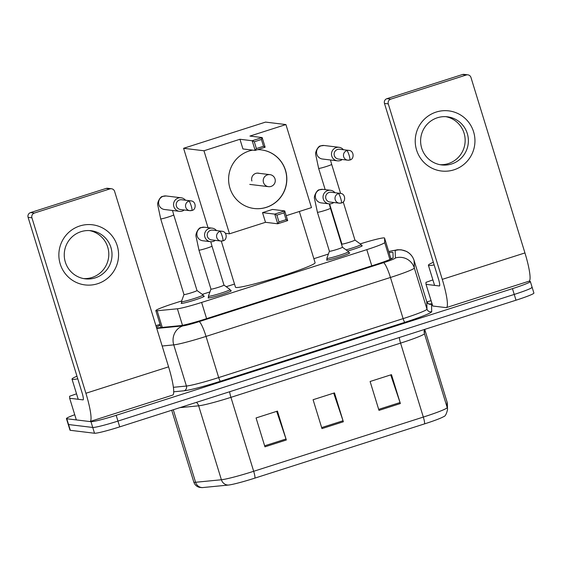 <?xml version="1.0" encoding="UTF-8"?>
<svg xmlns="http://www.w3.org/2000/svg" width="562" height="562" viewBox="0 0 562 562"><rect width="100%" height="100%" fill="white"/><g stroke="black" fill="none" stroke-linecap="round" stroke-linejoin="round"><path stroke-width="0.84" d="M230.462 290.709A12.118 0.843 162.9 0 1 231.094 290.687A12.118 0.843 162.9 0 1 231.27 290.765A12.118 0.843 162.9 0 1 220.838 294.86A12.118 0.843 162.9 0 1 208.284 297.972A12.118 0.843 162.9 0 1 208.109 297.895A12.118 0.843 162.9 0 1 208.748 297.389M348.918 252.844A12.118 0.843 162.9 0 1 349.55 252.823A12.118 0.843 162.9 0 1 349.726 252.907A12.118 0.843 162.9 0 1 339.293 256.996A12.118 0.843 162.9 0 1 326.747 260.115A12.118 0.843 162.9 0 1 326.564 260.03A12.118 0.843 162.9 0 1 327.203 259.525M203.486 296.146A12.118 0.843 162.9 0 1 204.118 296.118A12.118 0.843 162.9 0 1 204.294 296.202A12.118 0.843 162.9 0 1 193.862 300.291A12.118 0.843 162.9 0 1 181.308 303.41A12.118 0.843 162.9 0 1 181.133 303.325A12.118 0.843 162.9 0 1 181.772 302.827M361.429 245.657A12.118 0.843 162.9 0 1 362.061 245.636A12.118 0.843 162.9 0 1 362.237 245.72A12.118 0.843 162.9 0 1 347.695 251.038M181.652 300.958L173.735 303.494A22.719 1.588 -17.1 0 0 155.836 310.631A22.719 1.588 -17.1 0 0 157.156 310.765L177.402 308.784A22.719 1.588 -17.1 0 0 201.61 302.44L366.796 249.64A22.719 1.588 -17.1 0 0 384.696 242.524L384.563 238.077A22.719 1.588 -17.1 0 0 384.556 238.049A22.719 1.588 -17.1 0 0 384.225 237.895A22.719 1.588 -17.1 0 0 360.242 243.88M328.391 254.059L313.87 258.696M234.509 284.063L226.219 286.711M209.935 291.924L202.299 294.362M156.615 327.955A22.719 1.588 -17.1 0 0 156.995 327.927L180.276 325.651A22.719 1.588 -17.1 0 0 204.491 319.307L375.219 264.73A22.719 1.588 -17.1 0 0 393.119 257.621L392.971 252.5A22.719 1.588 -17.1 0 0 392.964 252.471A22.719 1.588 -17.1 0 0 392.627 252.317A22.719 1.588 -17.1 0 0 389.08 252.752M390.857 258.527A22.719 1.588 162.9 0 1 392.431 258.246M528.919 281.225L530.015 281.358A22.719 1.588 162.9 0 1 530.345 281.506A22.719 1.588 162.9 0 1 512.453 288.65L116.172 415.318A22.719 1.588 162.9 0 1 90.967 421.69L66.773 418.76A22.719 1.588 162.9 0 1 66.442 418.606A22.719 1.588 162.9 0 1 74.732 414.728M426.867 301.977L431.047 300.642M530.345 281.506L532.123 287.287A22.719 1.588 162.9 0 1 514.23 294.432L117.943 421.093A22.719 1.588 162.9 0 1 92.744 427.464L68.55 424.535A22.719 1.588 162.9 0 1 68.22 424.38A22.719 1.588 162.9 0 0 68.55 424.535L92.744 427.464A22.719 1.588 162.9 0 0 117.943 421.093L514.23 294.432A22.719 1.588 162.9 0 0 532.123 287.287A22.719 1.588 162.9 0 0 531.793 287.133M160.353 325.307A22.719 1.588 -17.1 0 0 156.362 327.133M424.542 423.881L254.895 478.114A24.84 1.735 162.9 0 1 228.418 485.055L202.615 487.577A24.84 1.735 162.9 0 1 201.983 487.619L199.412 487.352C196.623 486.573 194.761 484.823 193.82 482.105A30.292 2.115 -17.1 0 0 195.583 482.28L221.393 479.758A30.292 2.115 -17.1 0 0 253.68 471.293L423.327 417.067A7.573 1.166 72.3 0 1 424.542 423.881A24.84 1.735 162.9 0 0 443.537 416.688C445.174 416.449 446.502 414.082 447.528 409.572A7.573 7.552 -1.7 0 0 447.197 407.576L447.029 401.907A30.292 2.115 -17.1 0 0 447.022 401.865L424.724 329.381M532.123 287.287L533.9 293.062A22.719 1.588 162.9 0 1 516.007 300.206L119.72 426.874A22.719 1.588 162.9 0 1 94.521 433.246L70.327 430.309A22.719 1.588 162.9 0 1 69.997 430.155L66.442 418.606M378.992 410.379L370.105 381.493L391.482 374.657L400.369 403.544L378.992 410.379M264.948 446.825L256.068 417.945L277.445 411.11L286.332 439.997L264.948 446.825M321.97 428.602L313.083 399.723L334.467 392.887L343.354 421.767L321.97 428.602M333.702 393.126L343.031 420.762A6.056 0.934 72.3 0 1 343.354 421.767M276.687 411.356L286.009 438.992A6.056 0.934 72.3 0 1 286.332 439.997M390.723 374.903L400.046 402.54A6.056 0.934 72.3 0 1 400.369 403.544M434.145 264.92A37.865 2.641 162.9 0 1 428.947 265.503A37.865 2.641 162.9 0 1 428.392 265.243A37.865 2.641 162.9 0 1 433.337 262.278M436.203 112.056A30.292 29.856 -83.1 0 1 473.597 131.824A30.292 29.856 -83.1 0 1 453.977 169.822A30.292 29.856 -83.1 0 1 416.575 150.047A30.292 29.856 -83.1 0 1 436.203 112.056M451.609 163.971A24.236 23.885 96.9 0 0 468.294 138.61A24.236 23.885 96.9 0 0 447.415 116.805A24.236 23.885 96.9 0 0 437.391 117.76A24.236 23.885 96.9 0 0 420.706 143.127A24.236 23.885 96.9 0 0 441.584 164.926A24.236 23.885 96.9 0 0 451.609 163.971M445.792 116.664A24.236 23.885 -83.1 0 1 465.118 139.039A24.236 23.885 -83.1 0 1 448.378 163.584A24.236 23.885 -83.1 0 1 439.976 164.673M432.691 305.988L426.024 284.323L432.747 306.016L426.024 284.323L425.968 282.349L432.895 279.904M432.747 306.016L446.059 307.625A30.292 4.679 -107.7 0 0 446.397 307.597A30.292 4.679 -107.7 0 0 442.266 279.363L388.286 103.893L384.471 103.429L438.451 278.9A7.573 1.166 72.3 0 1 439.484 285.96A7.573 1.166 72.3 0 1 439.4 285.967L426.08 284.351M446.397 307.597L529.074 281.169A30.292 4.679 -107.7 0 0 524.943 252.935L470.963 77.465A3.786 3.73 96.9 0 0 466.291 74.992L462.47 74.528A3.786 3.73 -83.1 0 1 464.036 74.381L467.858 74.844M384.471 103.429A3.786 3.73 -83.1 0 1 386.923 98.68L390.738 99.144L466.291 74.992M390.738 99.144A3.786 3.73 96.9 0 0 388.286 103.893M386.923 98.68L462.47 74.528M299.342 211.488L315.099 262.714A41.651 2.908 162.9 0 1 279.23 276.778A41.651 2.908 162.9 0 1 236.089 287.491A41.651 2.908 162.9 0 1 235.478 287.21L221.28 241.063M257.537 149.661A29.533 29.112 -83.1 0 1 261.274 149.871A29.533 29.112 -83.1 0 1 286.718 176.44A29.533 29.112 -83.1 0 1 266.381 207.35A29.533 29.112 -83.1 0 1 254.165 208.509A29.533 29.112 -83.1 0 1 228.72 181.94A29.533 29.112 -83.1 0 1 249.057 151.03A29.533 29.112 -83.1 0 1 252.682 150.124M239.953 139.264L252.183 140.746L262.159 137.557L249.935 136.074L285.925 124.567L265.552 122.102L183.591 148.298L203.964 150.771L239.953 139.264L242.932 148.944L255.155 150.419L252.183 140.746L254.305 141.764L261.428 139.488L262.159 137.557L265.138 147.23L255.155 150.419L256.391 148.551L263.522 146.275L265.138 147.23M203.964 150.771L229.507 233.813L265.503 222.306L262.524 212.633L272.507 209.436L284.73 210.919L287.702 220.599L277.726 223.788L265.503 222.306M286.198 215.689L311.474 207.61L285.925 124.567M183.591 148.298L208.003 227.652M225.432 233.314L229.507 233.813M261.428 139.488L263.522 146.275M254.305 141.764L256.391 148.551M287.702 220.599L286.093 219.637L278.963 221.92L277.726 223.788L274.748 214.108L262.524 212.633M278.963 221.92L276.876 215.134L274.748 214.108L284.73 210.919L284 212.85L276.876 215.134M286.093 219.637L284 212.85M261.211 149.864A29.533 29.112 -83.1 0 1 285.391 170.293A29.533 29.112 -83.1 0 1 254.101 208.502M259.201 173.335A6.056 5.971 96.9 0 0 251.888 180.999M343.206 201.891L354.952 240.058A6.814 0.478 162.9 0 1 354.952 240.058A6.814 0.478 162.9 0 1 349.079 242.355A6.814 0.478 162.9 0 1 342.019 244.112A6.814 0.478 162.9 0 1 341.921 244.063A6.814 0.478 162.9 0 1 341.921 244.034L329.557 203.865M343.41 149.738A6.814 6.716 96.9 0 0 331.791 156.11A6.814 6.716 96.9 0 0 342.23 159.51M348.911 150.398L339.567 149.267A4.925 4.854 96.9 0 0 334.341 155.639A4.925 4.854 96.9 0 0 338.38 159.039L347.723 160.177A4.925 4.854 96.9 0 0 349.761 159.98A4.925 0.759 72.3 0 0 349.817 159.98A4.925 0.759 72.3 0 0 349.15 155.386A4.925 0.759 -107.7 0 0 346.873 150.595A4.925 4.854 96.9 0 0 347.723 160.177L349.817 159.98C354.39 159.439 354.236 150.644 348.911 150.398A4.925 4.854 96.9 0 0 346.873 150.595M354.945 240.044L361.043 244.463A11.359 0.794 162.9 0 1 361.071 244.498A11.359 0.794 162.9 0 1 346.08 249.865M196.995 290.519A6.814 0.478 162.9 0 1 197.009 290.54A6.814 0.478 162.9 0 1 191.136 292.844A6.814 0.478 162.9 0 1 184.076 294.593A6.814 0.478 162.9 0 1 183.978 294.544A6.814 0.478 162.9 0 1 183.978 294.523L181.414 301.618A11.359 0.794 162.9 0 0 181.414 301.661L181.94 303.389M197.002 290.526L203.1 294.945A11.359 0.794 162.9 0 1 203.128 294.98A11.359 0.794 162.9 0 1 193.342 298.815A11.359 0.794 162.9 0 1 181.582 301.738A11.359 0.794 162.9 0 1 181.414 301.661M185.467 200.22A6.814 6.716 96.9 0 0 173.848 206.598A6.814 6.716 96.9 0 0 184.287 209.991M190.968 200.887L181.624 199.756A4.925 4.854 96.9 0 0 176.398 206.121A4.925 4.854 96.9 0 0 180.437 209.528L189.78 210.659A4.925 4.854 96.9 0 0 191.818 210.469A4.925 0.759 72.3 0 0 191.874 210.462A4.925 0.759 72.3 0 0 191.206 205.875A4.925 0.759 -107.7 0 0 188.93 201.077A4.925 4.854 96.9 0 0 189.78 210.659L191.874 210.462C196.447 209.921 196.293 201.133 190.968 200.887A4.925 4.854 96.9 0 0 188.93 201.077M342.427 247.224A6.814 0.478 162.9 0 1 342.441 247.245A6.814 0.478 162.9 0 1 336.568 249.542A6.814 0.478 162.9 0 1 329.508 251.298A6.814 0.478 162.9 0 1 329.409 251.249A6.814 0.478 162.9 0 1 329.409 251.221M334.952 192.731A6.814 6.716 96.9 0 0 323.333 199.103A6.814 6.716 96.9 0 0 333.772 202.503M317.418 212.26A6.814 0.478 162.9 0 0 317.516 212.303A6.814 0.478 162.9 0 0 325.475 210.265A6.814 0.478 162.9 0 0 330.442 208.249L342.441 247.245L348.531 251.65A11.359 0.794 162.9 0 1 348.559 251.685A11.359 0.794 162.9 0 1 338.781 255.52A11.359 0.794 162.9 0 1 327.014 258.443A11.359 0.794 162.9 0 1 326.845 258.365A11.359 0.794 162.9 0 1 326.845 258.316L329.409 251.235L317.418 212.26L314.565 198.864C313.427 196.454 317.144 189.513 319.357 189.794L322.855 189.352A6.814 6.716 96.9 0 0 315.619 198.168A6.814 6.716 96.9 0 0 321.211 202.889L328.932 203.823M340.453 193.391L331.109 192.26A4.925 4.854 96.9 0 0 325.883 198.632A4.925 4.854 96.9 0 0 329.922 202.032L339.265 203.17A4.925 4.854 96.9 0 0 341.303 202.973A4.925 0.759 72.3 0 0 341.359 202.973A4.925 0.759 72.3 0 0 340.691 198.379A4.925 0.759 -107.7 0 0 338.415 193.588A4.925 4.854 96.9 0 0 339.265 203.17L341.359 202.973C345.932 202.432 345.778 193.637 340.453 193.391A4.925 4.854 96.9 0 0 338.415 193.588M223.964 285.082A6.814 0.478 162.9 0 1 223.985 285.103A6.814 0.478 162.9 0 1 218.112 287.407A6.814 0.478 162.9 0 1 211.052 289.163A6.814 0.478 162.9 0 1 210.954 289.114A6.814 0.478 162.9 0 1 210.954 289.086M216.496 230.589A6.814 6.716 96.9 0 0 204.877 236.967A6.814 6.716 96.9 0 0 215.316 240.367M198.955 250.118A6.814 0.478 162.9 0 0 199.06 250.167A6.814 0.478 162.9 0 0 207.02 248.123A6.814 0.478 162.9 0 0 211.986 246.114L223.985 285.103L230.076 289.514A11.359 0.794 162.9 0 1 230.104 289.549A11.359 0.794 162.9 0 1 220.318 293.385A11.359 0.794 162.9 0 1 208.558 296.3A11.359 0.794 162.9 0 1 208.39 296.223A11.359 0.794 162.9 0 1 208.39 296.181L210.954 289.1L198.955 250.118L196.11 236.728C194.972 234.319 198.688 227.371 200.901 227.659L204.399 227.217A6.814 6.716 96.9 0 0 197.164 236.033A6.814 6.716 96.9 0 0 202.756 240.747L210.476 241.688M221.997 231.256L212.647 230.125A4.925 4.854 96.9 0 0 207.427 236.49A4.925 4.854 96.9 0 0 211.467 239.897L220.81 241.028A4.925 4.854 96.9 0 0 222.847 240.838A4.925 0.759 72.3 0 0 222.903 240.831A4.925 0.759 72.3 0 0 222.229 236.244A4.925 0.759 -107.7 0 0 219.96 231.453A4.925 4.854 96.9 0 0 220.81 241.028L222.903 240.831C227.477 240.29 227.322 231.502 221.997 231.256A4.925 4.854 96.9 0 0 219.96 231.453M79.832 225.959A30.292 29.856 -83.1 0 1 117.226 245.735A30.292 29.856 -83.1 0 1 97.605 283.733A30.292 29.856 -83.1 0 1 60.211 263.957A30.292 29.856 -83.1 0 1 79.832 225.959M95.238 277.881A24.236 23.885 96.9 0 0 111.922 252.514A24.236 23.885 96.9 0 0 91.051 230.715A24.236 23.885 96.9 0 0 81.026 231.67A24.236 23.885 96.9 0 0 64.342 257.031A24.236 23.885 96.9 0 0 85.213 278.836A24.236 23.885 96.9 0 0 95.238 277.881M89.428 230.575A24.236 23.885 -83.1 0 1 108.754 252.949A24.236 23.885 -83.1 0 1 92.006 277.488A24.236 23.885 -83.1 0 1 83.605 278.583M76.327 419.898L69.66 398.24L69.597 396.259L76.53 393.814M76.376 419.919L89.695 421.535A30.292 4.679 -107.7 0 0 90.032 421.507A30.292 4.679 -107.7 0 0 85.902 393.267L31.922 217.803L28.1 217.339L82.08 392.81A7.573 1.166 72.3 0 1 83.113 399.863A7.573 1.166 72.3 0 1 83.028 399.87L69.716 398.261M90.032 421.507L172.71 395.079A30.292 4.679 -107.7 0 0 168.579 366.846L114.599 191.375A3.786 3.73 96.9 0 0 109.92 188.902L106.106 188.439A3.786 3.73 -83.1 0 1 107.672 188.291L111.487 188.755M28.1 217.339A3.786 3.73 -83.1 0 1 30.552 212.591L34.373 213.054L109.92 188.902M34.373 213.054A3.786 3.73 96.9 0 0 31.922 217.803M30.552 212.591L106.106 188.439M77.781 378.83A37.865 2.641 162.9 0 1 72.575 379.406A37.865 2.641 162.9 0 1 72.02 379.153A37.865 2.641 162.9 0 1 76.966 376.182M390.99 258.991L384.563 238.077M389.909 259.475L384.696 242.524M371.777 265.833L366.796 249.64M206.598 318.633L201.61 302.44M182.481 325.314L177.402 308.784M162.278 327.414L157.156 310.765M156.77 328.447L182.903 325.89A15.146 1.054 -17.1 0 0 199.046 321.661L383.467 262.714A15.146 1.054 -17.1 0 0 395.395 257.972L395.177 250.519A15.146 1.054 -17.1 0 0 394.946 250.399A15.146 1.054 -17.1 0 0 388.721 251.579M429.087 303.993A34.078 2.374 162.9 0 1 430.984 303.916A34.078 2.374 162.9 0 1 431.49 304.19L431.714 311.643A34.078 2.374 162.9 0 1 404.865 322.314L220.445 381.261A34.078 2.374 162.9 0 1 184.125 390.78L173.728 391.798M512.453 288.65L516.007 300.206M66.773 418.76L70.327 430.309M90.967 421.69L94.521 433.246M116.172 415.318L119.72 426.874M388.7 251.53L397.517 249.76L401.212 249.802L406.417 251.383C410.204 253.378 412.768 256.413 414.089 260.487A30.292 2.115 162.9 0 1 414.096 260.529L414.32 267.983L426.979 309.142L426.762 301.689A30.292 2.115 -17.1 0 0 426.755 301.646C428.103 303.613 428.989 304.414 429.417 304.063L429.466 304.07M395.395 257.972A15.146 15.104 -1.7 0 1 414.32 267.983A30.292 2.115 162.9 0 1 390.45 277.466L403.116 318.626A30.292 2.115 -17.1 0 0 426.979 309.142A3.786 3.779 178.3 0 0 431.714 311.643M395.177 250.519A15.146 15.104 -1.7 0 1 414.096 260.529L426.762 301.689A3.786 3.779 178.3 0 0 431.49 304.19M383.467 262.714A15.146 2.339 72.3 0 1 390.45 277.466L206.036 336.413A30.292 2.115 162.9 0 1 173.749 344.878L186.415 386.038A30.292 2.115 -17.1 0 0 218.695 377.573L403.116 318.626A3.786 0.583 -107.7 0 0 404.865 322.314M182.903 325.89A15.146 14.296 -95.6 0 0 173.749 344.878L162.172 346.009M173.398 387.309L186.415 386.038A3.786 3.576 84.4 0 1 184.125 390.78M199.046 321.661A15.146 2.339 72.3 0 1 206.036 336.413L218.695 377.573A3.786 0.583 -107.7 0 0 220.445 381.261M160.044 324.316L159.882 324.372A15.146 2.339 72.3 0 1 160.051 324.358L160.051 324.358A15.146 1.054 -17.1 0 0 155.927 325.728M447.022 401.865L447.359 403.895A7.573 7.552 -1.7 0 0 447.029 401.907L424.717 329.388M254.895 478.114A7.573 1.166 -107.7 0 0 253.68 471.293L230.933 397.348A30.292 2.115 162.9 0 1 198.646 405.813L179.861 407.647M228.418 485.055A7.573 7.144 -95.6 0 1 221.393 479.758L198.646 405.813A7.573 7.144 84.4 0 0 196.454 402.35M399.322 337.502A7.573 1.166 72.3 0 0 400.58 343.122L423.327 417.067A30.292 2.115 -17.1 0 0 447.197 407.576L424.451 333.638A30.292 2.115 162.9 0 1 400.58 343.122L230.933 397.348A7.573 1.166 72.3 0 1 229.668 391.728M202.615 487.577A7.573 7.144 -95.6 0 1 195.583 482.28L173.272 409.754M424.331 329.662L424.451 333.638A7.573 7.552 178.3 0 1 424.12 331.643L424.373 329.494M321.661 427.591L343.031 420.762M378.676 409.368L400.046 402.54M264.639 445.821L286.009 438.992M442.266 279.363L524.943 252.935M267.421 174.873A6.056 5.971 -83.1 0 1 269.929 174.634A6.056 6.056 0 0 1 271.046 186.422A6.056 6.056 0 0 1 268.474 186.668A6.056 5.971 -83.1 0 1 267.421 174.873M270.975 186.429A6.056 5.971 -83.1 0 1 268.474 186.668L249.753 184.399M340.6 193.412L331.671 164.378A6.814 0.478 162.9 0 1 326.705 166.394A6.814 0.478 162.9 0 1 318.738 168.431A6.814 0.478 162.9 0 1 318.64 168.389L315.795 154.993C314.65 152.583 318.366 145.642 320.586 145.923L324.077 145.488A6.814 6.716 96.9 0 0 316.589 153.096A6.814 6.716 96.9 0 0 322.44 159.018L337.39 160.83M197.009 290.54L173.728 214.867A6.814 0.478 162.9 0 1 168.762 216.876A6.814 0.478 162.9 0 1 160.795 218.92A6.814 0.478 162.9 0 1 160.697 218.871L157.852 205.474C156.707 203.072 160.423 196.124 162.643 196.412L166.134 195.969A6.814 6.716 96.9 0 0 158.646 203.585A6.814 6.716 96.9 0 0 164.497 209.5L179.447 211.312M85.902 393.267L168.579 366.846M390.997 258.984L384.556 238.049M161.034 327.534L155.836 310.631M414.089 260.487L426.755 301.646M159.882 324.372L155.913 325.686M447.359 403.895L447.528 409.572M193.82 482.105L171.719 410.253M428.392 265.243L434.581 285.384M257.417 173.124L269.929 174.634M331.671 164.378L330.449 159.987M325.18 189.633L318.64 168.389M341.921 244.048L341.668 244.737M361.071 244.498L361.605 246.219M324.077 145.488L339.026 147.293M173.728 214.867L172.506 210.469M183.978 294.544L160.697 218.871M203.128 294.98L203.662 296.708M166.134 195.969L181.083 197.782M330.442 208.249L329.22 203.851M326.845 258.365L327.379 260.087M322.855 189.352L330.568 190.286M348.559 251.685L349.093 253.406M211.986 246.114L210.764 241.716M208.39 296.223L208.916 297.951M204.399 227.217L212.113 228.151M230.104 289.549L230.638 291.271M72.02 379.153L78.216 399.287"/></g></svg>
